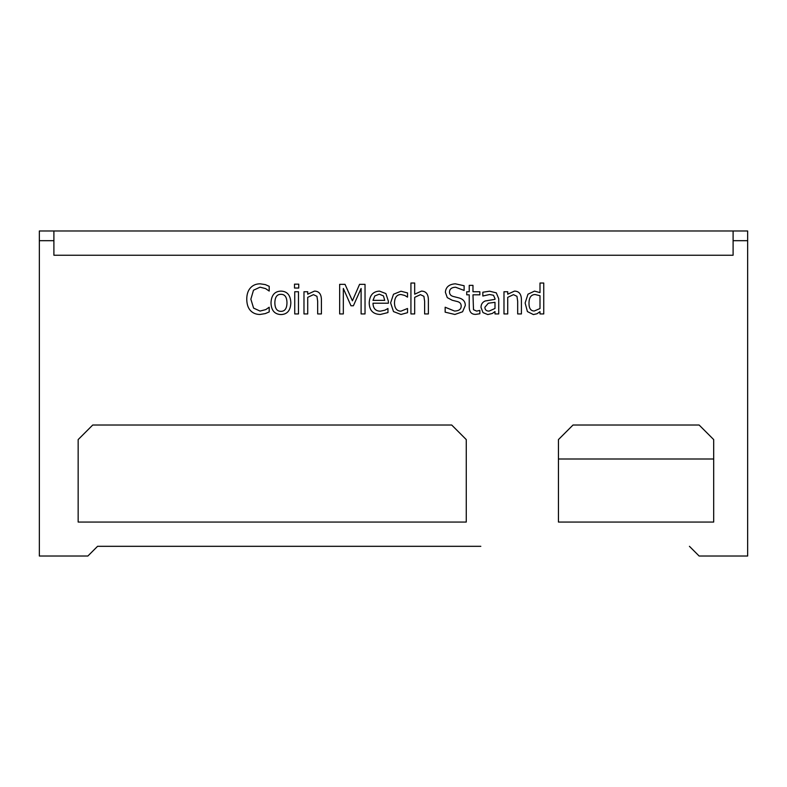 <?xml version="1.0" encoding="UTF-8"?>
<svg xmlns="http://www.w3.org/2000/svg" width="787" height="787" viewBox="0 0 787 787"><rect width="100%" height="100%" fill="white"/><g stroke="black" fill="none" stroke-linecap="round" stroke-linejoin="round"><path stroke-width="1.18" d="M540 308.543L534.245 311.013C530.654 310.944 528.903 308.248 528.992 302.926C529.12 297.417 531.166 294.613 535.13 294.535L540 295.715L540 308.543M540 311.682L540 313.934L543.748 313.934L543.748 283.025L540 283.025L540 292.616L534.511 291.111L527.969 294.2L525.136 303.005L527.418 311.583L533.389 314.564L537.009 313.767L540 311.682M469.229 294.82L469.229 307.127C469.357 312.055 471.521 314.466 475.712 314.367L479.854 313.747L479.854 310.393L476.647 311.111L473.499 309.714L472.977 294.82L479.854 294.82L479.854 291.731L472.977 291.731L472.977 285.356L469.229 285.356L469.229 291.731L466.721 291.731L466.721 294.82L469.229 294.82M424.626 301.273L424.626 313.934L428.374 313.934L428.374 299.522C428.226 293.984 425.905 291.18 421.419 291.111L414.68 294.2L414.68 283.025L410.932 283.025L410.932 313.934L414.68 313.934L414.68 297.338L420.435 294.653L423.908 296.315L424.626 301.273M361.105 288.445L361.105 313.934L365.03 313.934L365.03 284.343L359.57 284.343L352.419 300.821L345.031 284.343L339.659 284.343L339.659 313.934L343.329 313.934L343.329 288.445L350.982 305.779L353.383 305.779L361.105 288.445M294.505 284.156L294.505 288.042L298.745 288.042L298.745 284.156L294.505 284.156M246.754 299.168C246.813 304.185 248.053 307.992 250.473 310.58C252.912 313.167 256.09 314.466 259.995 314.466L265.268 313.6L269.203 311.927L269.203 307.225L265.77 309.596L260.044 311.062L253.591 308.111L250.856 299.168L253.493 290.216L260.044 287.176L265.553 288.593L269.203 291.062L269.203 286.311L265.268 284.579L260.064 283.812C256.041 283.851 252.843 285.209 250.453 287.894C248.023 290.531 246.784 294.289 246.754 299.168M286.97 302.838C286.881 308.514 284.864 311.357 280.929 311.347C276.975 311.308 274.948 308.474 274.86 302.838C274.948 297.122 276.975 294.279 280.929 294.318C284.874 294.279 286.891 297.122 286.97 302.838M271.003 302.838C271.23 310.353 274.535 314.269 280.929 314.564C287.235 314.397 290.541 310.481 290.836 302.838C290.541 295.204 287.235 291.288 280.929 291.111C274.643 291.308 271.338 295.214 271.003 302.838M294.741 291.731L294.741 313.934L298.48 313.934L298.48 291.731L294.741 291.731M317.673 301.273L317.673 313.934L321.411 313.934L321.411 299.522C321.263 293.984 318.951 291.18 314.456 291.111L307.717 294.2L307.717 291.731L303.979 291.731L303.979 313.934L307.717 313.934L307.717 297.338L313.472 294.653L316.954 296.315L317.673 301.273M384.725 300.368L372.999 300.368L374.819 295.932L379.255 294.181L383.456 295.902L384.725 300.368M379.472 291.111C372.999 291.446 369.575 295.391 369.211 302.956C369.378 310.462 373.107 314.288 380.387 314.446L387.961 312.567L387.961 308.494L384.892 310.196L380.337 311.18C375.586 311.101 373.136 308.445 372.999 303.221L388.365 303.221L388.365 301.175L385.896 293.581L379.472 291.111M390.618 302.887L393.5 311.583L400.986 314.446L407.528 312.695L407.528 308.494L400.908 311.18C396.756 311.022 394.612 308.258 394.484 302.887C394.69 297.417 396.835 294.613 400.908 294.486L404.774 295.469L407.528 297.122L407.528 292.931L400.986 291.229L393.5 294.249L390.618 302.887M445.157 307.225L445.157 312.164L454.866 314.466L462.589 311.78L465.274 305.494C465.353 301.795 463.386 299.306 459.401 298.037L453.332 296.483C450.803 295.853 449.515 294.318 449.475 291.879C449.692 288.937 451.728 287.383 455.584 287.225L464.123 290.433L464.123 285.74L455.329 283.812C449.111 284.245 445.796 287.058 445.373 292.282L447.291 297.634L452.181 300.24L457.532 301.588C460.011 302.287 461.221 303.792 461.172 306.123C461.152 309.252 458.949 310.904 454.581 311.062L445.157 307.225M494.993 308.474L489.111 311.111C486.336 311.101 484.93 309.812 484.89 307.245L488.324 303.221L494.993 302.306L494.993 308.474M487.773 314.564L492.278 313.482L494.993 311.583L494.993 313.934L498.732 313.934L498.732 298.755L496.312 292.862L489.622 291.2L482.834 292.213L482.834 296.02L489.593 294.515L493.479 295.253L494.993 298.617L494.993 299.335L485.087 301.008C482.333 302.267 480.975 304.431 481.034 307.51L483.002 312.596L487.773 314.564M517.679 301.273L517.679 313.934L521.417 313.934L521.417 299.522C521.269 293.984 518.958 291.18 514.462 291.111L507.723 294.2L507.723 291.731L503.985 291.731L503.985 313.934L507.723 313.934L507.723 297.338L513.478 294.653L516.961 296.315L517.679 301.273M53.9 230.975L733.1 230.975L733.1 255.234L53.9 255.234L53.9 230.975L39.35 230.975L39.35 556.025L87.869 556.025L97.568 546.316L480.827 546.316M733.1 240.684L747.65 240.684L747.65 556.025L699.131 556.025L689.432 546.316M558.445 439.589L573.005 425.029L699.131 425.029L713.691 439.589L713.691 522.056L558.445 522.056L558.445 439.589L558.445 458.998L713.691 458.998M78.159 439.589L92.718 425.029L451.718 425.029L466.268 439.589L466.268 522.056L78.159 522.056L78.159 439.589L78.159 522.056M471.118 546.316L97.568 546.316M466.268 439.589L466.268 522.056M747.65 240.684L747.65 230.975L733.1 230.975M39.35 240.684L53.9 240.684"/></g></svg>
